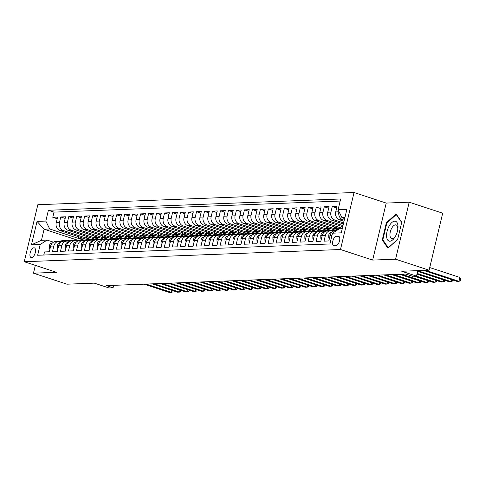 <?xml version="1.0" encoding="UTF-8"?>
<svg xmlns="http://www.w3.org/2000/svg" width="485" height="485" viewBox="0 0 485 485"><rect width="100%" height="100%" fill="white"/><g stroke="black" fill="none" stroke-linecap="round" stroke-linejoin="round"><path stroke-width="0.73" d="M31.555 257.632A5.129 2.431 -71.8 0 0 35.175 253.031A5.129 2.431 -71.8 0 0 34.332 247.829A5.129 2.431 -71.8 0 0 33.908 247.768A5.129 2.431 -71.8 0 0 30.288 252.37A5.129 2.431 -71.8 0 0 31.131 257.571A5.129 2.431 -71.8 0 0 31.555 257.632M354.056 192.509L37.83 204.725L24.25 261.73L340.476 249.514L354.056 192.509L386.224 203.076L372.644 260.081L395.602 259.196L409.182 202.19L386.224 203.076M409.182 202.19L442.69 213.2L429.11 270.206L401.756 271.26L416.5 276.104L417.803 270.642M35.32 265.368L33.459 273.188L66.966 284.192L94.314 283.137L109.058 287.981L113.053 287.829L113.642 285.344M395.602 259.196L429.11 270.206M43.783 255.025L44.517 251.945L49.312 251.763L50.652 246.137L53.841 246.016A6.408 5.559 -92.2 0 1 58.958 241.372A6.408 5.559 -92.2 0 1 60.673 241.615L61.443 241.863M53.841 246.016L52.501 251.636L57.297 251.454L58.636 245.828L61.831 245.707A6.408 5.559 -92.2 0 1 66.942 241.063A6.408 5.559 -92.2 0 1 68.658 241.306L69.428 241.56M61.831 245.707L60.492 251.333L65.281 251.145L66.621 245.519L69.816 245.398A6.408 5.559 -92.2 0 1 74.926 240.754A6.408 5.559 -92.2 0 1 76.642 240.996L77.412 241.251M69.816 245.398L68.476 251.024L73.265 250.836L74.605 245.21L77.8 245.089A6.408 5.559 -92.2 0 1 82.917 240.445A6.408 5.559 -92.2 0 1 84.632 240.687L85.396 240.942M77.8 245.089L76.46 250.715L81.25 250.527L82.589 244.907L85.784 244.779A6.408 5.559 -92.2 0 1 90.901 240.136A6.408 5.559 -92.2 0 1 92.617 240.378L93.387 240.633M85.784 244.779L84.445 250.405L89.24 250.218L90.58 244.598L93.769 244.47A6.408 5.559 -92.2 0 1 98.885 239.826A6.408 5.559 -92.2 0 1 100.601 240.069L101.371 240.324M93.769 244.47L92.429 250.096L97.224 249.908L98.564 244.288L101.759 244.161A6.408 5.559 -92.2 0 1 106.87 239.517A6.408 5.559 -92.2 0 1 108.585 239.76L109.355 240.014M101.759 244.161L100.419 249.787L105.209 249.605L106.548 243.979L109.743 243.858A6.408 5.559 -92.2 0 1 114.854 239.208A6.408 5.559 -92.2 0 1 116.57 239.457L117.34 239.705M109.743 243.858L108.404 249.478L113.193 249.296L114.533 243.67L117.728 243.549A6.408 5.559 -92.2 0 1 122.844 238.905A6.408 5.559 -92.2 0 1 124.56 239.147L125.324 239.396M117.728 243.549L116.388 249.169L121.177 248.987L122.517 243.361L125.712 243.24A6.408 5.559 -92.2 0 1 130.829 238.596A6.408 5.559 -92.2 0 1 132.544 238.838L133.314 239.087M125.712 243.24L124.372 248.86L129.168 248.678L130.507 243.052L133.696 242.93A6.408 5.559 -92.2 0 1 138.813 238.287A6.408 5.559 -92.2 0 1 140.529 238.529L141.299 238.784M133.696 242.93L132.363 248.556L137.152 248.368L138.492 242.742L141.687 242.621A6.408 5.559 -92.2 0 1 146.797 237.977A6.408 5.559 -92.2 0 1 148.513 238.22L149.283 238.474M141.687 242.621L140.347 248.247L145.136 248.059L146.476 242.439L149.671 242.312A6.408 5.559 -92.2 0 1 154.782 237.668A6.408 5.559 -92.2 0 1 156.497 237.911L157.267 238.165M149.671 242.312L148.331 247.938L153.121 247.75L154.46 242.13L157.655 242.003A6.408 5.559 -92.2 0 1 162.772 237.359A6.408 5.559 -92.2 0 1 164.488 237.601L165.252 237.856M157.655 242.003L156.315 247.629L161.105 247.441L162.445 241.821L165.64 241.694A6.408 5.559 -92.2 0 1 170.756 237.05A6.408 5.559 -92.2 0 1 172.472 237.292L173.242 237.547M165.64 241.694L164.3 247.32L169.095 247.138L170.435 241.512L173.63 241.391A6.408 5.559 -92.2 0 1 178.741 236.741A6.408 5.559 -92.2 0 1 180.456 236.983L181.226 237.238M173.63 241.391L172.29 247.01L177.08 246.829L178.419 241.203L181.614 241.081A6.408 5.559 -92.2 0 1 186.725 236.437A6.408 5.559 -92.2 0 1 188.441 236.68L189.211 236.929M181.614 241.081L180.274 246.701L185.064 246.519L186.404 240.893L189.599 240.772A6.408 5.559 -92.2 0 1 194.709 236.128A6.408 5.559 -92.2 0 1 196.425 236.371L197.195 236.619M189.599 240.772L188.259 246.392L193.048 246.21L194.388 240.584L197.583 240.463A6.408 5.559 -92.2 0 1 202.7 235.819A6.408 5.559 -92.2 0 1 204.415 236.062L205.179 236.316M197.583 240.463L196.243 246.089L201.032 245.901L202.372 240.275L205.567 240.154A6.408 5.559 -92.2 0 1 210.684 235.51A6.408 5.559 -92.2 0 1 212.4 235.752L213.17 236.007M205.567 240.154L204.227 245.78L209.023 245.592L210.363 239.966L213.558 239.845A6.408 5.559 -92.2 0 1 218.668 235.201A6.408 5.559 -92.2 0 1 220.384 235.443L221.154 235.698M213.558 239.845L212.218 245.471L217.007 245.283L218.347 239.663L221.542 239.535A6.408 5.559 -92.2 0 1 226.653 234.892A6.408 5.559 -92.2 0 1 228.368 235.134L229.138 235.389M221.542 239.535L220.202 245.161L224.991 244.973L226.331 239.354L229.526 239.226A6.408 5.559 -92.2 0 1 234.637 234.582A6.408 5.559 -92.2 0 1 236.353 234.825L237.123 235.079M229.526 239.226L228.186 244.852L232.976 244.664L234.316 239.044L237.511 238.917A6.408 5.559 -92.2 0 1 242.627 234.273A6.408 5.559 -92.2 0 1 244.343 234.516L245.107 234.77M237.511 238.917L236.171 244.543L240.96 244.361L242.3 238.735L245.495 238.614A6.408 5.559 -92.2 0 1 250.612 233.964A6.408 5.559 -92.2 0 1 252.327 234.213L253.097 234.461M245.495 238.614L244.155 244.234L248.95 244.052L250.29 238.426L253.485 238.305A6.408 5.559 -92.2 0 1 258.596 233.661A6.408 5.559 -92.2 0 1 260.312 233.903L261.082 234.152M253.485 238.305L252.145 243.925L256.935 243.743L258.275 238.117L261.47 237.996A6.408 5.559 -92.2 0 1 266.58 233.352A6.408 5.559 -92.2 0 1 268.296 233.594L269.066 233.843M261.47 237.996L260.13 243.615L264.919 243.434L266.259 237.808L269.454 237.686A6.408 5.559 -92.2 0 1 274.565 233.042A6.408 5.559 -92.2 0 1 276.28 233.285L277.05 233.54M269.454 237.686L268.114 243.312L272.903 243.124L274.243 237.498L277.438 237.377A6.408 5.559 -92.2 0 1 282.555 232.733A6.408 5.559 -92.2 0 1 284.271 232.976L285.034 233.23M277.438 237.377L276.098 243.003L280.888 242.815L282.228 237.195L285.423 237.068A6.408 5.559 -92.2 0 1 290.539 232.424A6.408 5.559 -92.2 0 1 292.255 232.667L293.025 232.921M285.423 237.068L284.083 242.694L288.878 242.506L290.218 236.886L293.413 236.759A6.408 5.559 -92.2 0 1 298.524 232.115A6.408 5.559 -92.2 0 1 300.239 232.357L301.009 232.612M293.413 236.759L292.073 242.385L296.862 242.197L298.202 236.577L301.397 236.45A6.408 5.559 -92.2 0 1 306.508 231.806A6.408 5.559 -92.2 0 1 308.224 232.048L308.993 232.303M301.397 236.45L300.057 242.076L304.847 241.894L306.187 236.268L309.381 236.146A6.408 5.559 -92.2 0 1 314.492 231.497A6.408 5.559 -92.2 0 1 316.208 231.739L316.978 231.994M309.381 236.146L308.042 241.766L312.831 241.585L314.171 235.959L317.366 235.837A6.408 5.559 -92.2 0 1 322.483 231.187A6.408 5.559 -92.2 0 1 324.198 231.436L324.962 231.684M317.366 235.837L316.026 241.457L320.815 241.275L322.155 235.649L325.35 235.528A6.408 5.559 -92.2 0 1 330.467 230.884A6.408 5.559 -92.2 0 1 332.183 231.127L332.952 231.375M325.35 235.528L324.01 241.148L328.806 240.966L330.146 235.34A6.408 5.559 -92.2 0 1 335.256 230.696L336.426 230.654M344.035 221.299L339.615 219.844A6.408 5.559 -92.2 0 1 335.723 211.921L337.063 206.301L332.274 206.483L336.675 207.932M343.386 224.015L331.631 220.154A6.408 5.559 87.8 0 1 327.739 212.23L329.079 206.61L324.283 206.792L328.691 208.241M342.737 226.737L323.647 220.463A6.408 5.559 87.8 0 1 319.754 212.539L321.094 206.913L316.299 207.101L320.7 208.55M339.967 228.756L315.656 220.772A6.408 5.559 87.8 0 1 311.764 212.848L313.104 207.222L308.314 207.41L312.716 208.853M335.317 230.163L307.672 221.081A6.408 5.559 87.8 0 1 303.78 213.157L305.12 207.531L300.33 207.719L304.732 209.162M327.333 230.472L299.688 221.39A6.408 5.559 87.8 0 1 295.795 213.467L297.135 207.841L292.346 208.029L296.747 209.471M319.342 230.781L291.703 221.7A6.408 5.559 87.8 0 1 287.811 213.776L289.151 208.15L284.356 208.332L288.763 209.781M311.358 231.09L283.719 222.009A6.408 5.559 87.8 0 1 279.827 214.079L281.167 208.459L276.371 208.641L280.773 210.09M303.374 231.393L275.729 222.312A6.408 5.559 87.8 0 1 271.836 214.388L273.176 208.768L268.387 208.95L272.788 210.399M295.389 231.703L267.744 222.621A6.408 5.559 87.8 0 1 263.852 214.697L265.192 209.077L260.403 209.259L264.804 210.708M287.405 232.012L259.76 222.93A6.408 5.559 87.8 0 1 255.868 215.007L257.208 209.381L252.418 209.569L256.82 211.017M279.415 232.321L251.776 223.239A6.408 5.559 87.8 0 1 247.883 215.316L249.223 209.69L244.428 209.878L248.835 211.321M271.43 232.63L243.791 223.549A6.408 5.559 87.8 0 1 239.899 215.625L241.239 209.999L236.444 210.187L240.845 211.63M263.446 232.939L235.801 223.858A6.408 5.559 87.8 0 1 231.909 215.934L233.249 210.308L228.459 210.496L232.861 211.939M255.462 233.249L227.817 224.167A6.408 5.559 87.8 0 1 223.924 216.243L225.264 210.617L220.475 210.805L224.876 212.248M247.477 233.558L219.832 224.476A6.408 5.559 87.8 0 1 215.94 216.552L217.28 210.927L212.491 211.108L216.892 212.557M239.487 233.867L211.848 224.779A6.408 5.559 87.8 0 1 207.956 216.856L209.296 211.236L204.5 211.418L208.908 212.866M231.503 234.17L203.864 225.088A6.408 5.559 87.8 0 1 199.972 217.165L201.311 211.545L196.516 211.727L200.917 213.176M223.518 234.479L195.873 225.398A6.408 5.559 87.8 0 1 191.981 217.474L193.321 211.854L188.532 212.036L192.933 213.485M215.534 234.788L187.889 225.707A6.408 5.559 87.8 0 1 183.997 217.783L185.337 212.157L180.547 212.345L184.949 213.794M207.55 235.098L179.905 226.016A6.408 5.559 87.8 0 1 176.013 218.092L177.352 212.466L172.563 212.654L176.964 214.097M199.559 235.407L171.92 226.325A6.408 5.559 87.8 0 1 168.028 218.402L169.368 212.776L164.573 212.963L168.98 214.406M191.575 235.716L163.936 226.634A6.408 5.559 87.8 0 1 160.044 218.711L161.378 213.085L156.588 213.273L160.99 214.716M183.591 236.025L155.946 226.944A6.408 5.559 87.8 0 1 152.054 219.02L153.393 213.394L148.604 213.576L153.005 215.025M175.606 236.334L147.961 227.253A6.408 5.559 87.8 0 1 144.069 219.323L145.409 213.703L140.62 213.885L145.021 215.334M167.622 236.638L139.977 227.556A6.408 5.559 87.8 0 1 136.085 219.632L137.425 214.012L132.635 214.194L137.037 215.643M159.632 236.947L131.993 227.865A6.408 5.559 87.8 0 1 128.101 219.941L129.44 214.321L124.645 214.503L129.052 215.952M151.647 237.256L124.008 228.174A6.408 5.559 87.8 0 1 120.11 220.251L121.45 214.625L116.661 214.813L121.062 216.262M143.663 237.565L116.018 228.483A6.408 5.559 87.8 0 1 112.126 220.56L113.466 214.934L108.676 215.122L113.078 216.565M135.679 237.874L108.034 228.793A6.408 5.559 87.8 0 1 104.142 220.869L105.481 215.243L100.692 215.431L105.093 216.874M127.694 238.183L100.049 229.102A6.408 5.559 87.8 0 1 96.157 221.178L97.497 215.552L92.708 215.74L97.109 217.183M119.704 238.493L92.065 229.411A6.408 5.559 87.8 0 1 88.173 221.487L89.513 215.861L84.717 216.049L89.125 217.492M111.72 238.802L84.081 229.72A6.408 5.559 87.8 0 1 80.183 221.797L81.522 216.171L76.733 216.352L81.134 217.801M103.735 239.111L76.09 230.023A6.408 5.559 87.8 0 1 72.198 222.1L73.538 216.48L68.749 216.662L73.15 218.111M95.751 239.414L68.106 230.333A6.408 5.559 87.8 0 1 64.214 222.409L65.554 216.789L60.764 216.971L65.166 218.42M416.5 276.104L412.511 276.262L405.806 274.055L106.348 285.623L113.053 287.829M338.197 236.171L336.438 236.237A4.971 2.358 -71.8 0 0 332.934 240.693A4.971 2.358 -71.8 0 0 333.753 245.731A4.971 2.358 -71.8 0 0 334.165 245.792L335.923 245.719A4.971 2.358 -71.8 0 0 339.427 241.269A4.971 2.358 -71.8 0 0 338.609 236.225A4.971 2.358 -71.8 0 0 338.197 236.171L338.979 236.425M77.564 240.184L44.111 229.193L41.468 240.287L47.057 240.075L40.231 244.476L37.66 255.262L329.933 243.967L332.498 233.182L339.33 228.781L342.277 228.665M40.231 244.476L31.446 244.816L37.024 221.396L45.808 221.057L48.379 210.272L340.646 198.977L338.081 209.762L346.866 209.423L341.282 232.842L332.498 233.182M90.974 239.608L63.317 230.52A6.408 5.559 -92.2 0 1 59.425 222.597L60.764 216.971M87.767 239.723L60.122 230.642L63.317 230.52M98.958 239.299L71.301 230.211A6.408 5.559 -92.2 0 1 67.409 222.288L68.749 216.662M106.942 238.99L79.285 229.902A6.408 5.559 -92.2 0 1 75.393 221.978L76.733 216.352M114.933 238.681L87.27 229.593A6.408 5.559 -92.2 0 1 83.378 221.669L84.717 216.049M122.917 238.371L95.26 229.284A6.408 5.559 -92.2 0 1 91.368 221.36L92.708 215.74M130.901 238.062L103.244 228.975A6.408 5.559 -92.2 0 1 99.352 221.051L100.692 215.431M138.886 237.759L111.229 228.671A6.408 5.559 -92.2 0 1 107.337 220.748L108.676 215.122M146.87 237.45L119.213 228.362A6.408 5.559 -92.2 0 1 115.321 220.439L116.661 214.813M154.86 237.141L127.197 228.053A6.408 5.559 -92.2 0 1 123.305 220.129L124.645 214.503M162.845 236.832L135.188 227.744A6.408 5.559 -92.2 0 1 131.296 219.82L132.635 214.194M170.829 236.522L143.172 227.435A6.408 5.559 -92.2 0 1 139.28 219.511L140.62 213.885M178.813 236.213L151.156 227.125A6.408 5.559 -92.2 0 1 147.264 219.202L148.604 213.576M186.798 235.904L159.141 226.816A6.408 5.559 -92.2 0 1 155.248 218.893L156.588 213.273M194.788 235.595L167.131 226.507A6.408 5.559 -92.2 0 1 163.233 218.583L164.573 212.963M202.772 235.286L175.115 226.204A6.408 5.559 -92.2 0 1 171.223 218.274L172.563 212.654M210.757 234.982L183.1 225.895A6.408 5.559 -92.2 0 1 179.208 217.971L180.547 212.345M218.741 234.673L191.084 225.586A6.408 5.559 -92.2 0 1 187.192 217.662L188.532 212.036M226.731 234.364L199.068 225.276A6.408 5.559 -92.2 0 1 195.176 217.353L196.516 211.727M234.716 234.055L207.059 224.967A6.408 5.559 -92.2 0 1 203.16 217.044L204.5 211.418M242.7 233.746L215.043 224.658A6.408 5.559 -92.2 0 1 211.151 216.734L212.491 211.108M250.684 233.437L223.027 224.349A6.408 5.559 -92.2 0 1 219.135 216.425L220.475 210.805M258.669 233.127L231.012 224.04A6.408 5.559 -92.2 0 1 227.119 216.116L228.459 210.496M266.659 232.818L238.996 223.731A6.408 5.559 -92.2 0 1 235.104 215.807L236.444 210.187M274.643 232.509L246.986 223.427A6.408 5.559 -92.2 0 1 243.088 215.504L244.428 209.878M282.628 232.206L254.971 223.118A6.408 5.559 -92.2 0 1 251.078 215.194L252.418 209.569M290.612 231.897L262.955 222.809A6.408 5.559 -92.2 0 1 259.063 214.885L260.403 209.259M298.596 231.587L270.939 222.5A6.408 5.559 -92.2 0 1 267.047 214.576L268.387 208.95M306.587 231.278L278.923 222.191A6.408 5.559 -92.2 0 1 275.031 214.267L276.371 208.641M314.571 230.969L286.914 221.881A6.408 5.559 -92.2 0 1 283.016 213.958L284.356 208.332M322.555 230.66L294.898 221.572A6.408 5.559 -92.2 0 1 291.006 213.649L292.346 208.029M330.54 230.351L302.882 221.263A6.408 5.559 -92.2 0 1 298.99 213.339L300.33 207.719M337.76 229.793L310.867 220.96A6.408 5.559 -92.2 0 1 306.975 213.03L308.314 207.41M342.349 228.368L318.851 220.651A6.408 5.559 -92.2 0 1 314.959 212.727L316.299 207.101M342.998 225.652L326.841 220.342A6.408 5.559 -92.2 0 1 322.943 212.418L324.283 206.792M343.647 222.93L334.826 220.032A6.408 5.559 -92.2 0 1 330.934 212.109L332.274 206.483M344.295 220.208L342.81 219.723A6.408 5.559 -92.2 0 1 338.918 211.799L338.973 211.575M340.155 201.063L54.005 212.121L52.78 217.28L57.181 218.729M60.122 230.642A6.408 5.559 87.8 0 1 56.23 222.718L57.569 217.098L52.78 217.28M47.057 240.075L53.459 242.173M344.92 217.577L341.974 217.686L338.081 209.762M344.683 218.577L341.974 217.686M372.644 260.081L340.476 249.514M33.459 273.188L56.418 272.297L24.25 261.73M82.99 239.917L49.7 228.981L44.111 229.193L37.024 221.396M330.467 230.884L327.272 231.005A6.408 5.559 87.8 0 0 322.155 235.649M342.416 228.102L342.077 228.114L342.386 228.217M342.428 226.634L342.077 228.114M322.483 231.187L319.288 231.315A6.408 5.559 87.8 0 0 314.171 235.959M338.427 228.253L334.092 228.423L337.93 229.684M334.444 226.944L334.092 228.423M314.492 231.497L311.303 231.624A6.408 5.559 87.8 0 0 306.187 236.268M330.443 228.562L326.108 228.732L331.091 230.369M326.46 227.253L326.108 228.732M306.508 231.806L303.313 231.933A6.408 5.559 87.8 0 0 298.202 236.577M322.458 228.871L318.118 229.035L323.107 230.678M318.469 227.562L318.118 229.035M298.524 232.115L295.329 232.236A6.408 5.559 87.8 0 0 290.218 236.886M314.474 229.181L310.133 229.344L315.117 230.981M310.485 227.871L310.133 229.344M290.539 232.424L287.344 232.545A6.408 5.559 87.8 0 0 282.228 237.195M306.49 229.49L302.149 229.654L307.132 231.29M302.501 228.18L302.149 229.654M288.29 231.994A12.258 10.628 87.8 0 0 287.811 232L286.296 232.054A12.258 10.628 -92.2 0 0 284.671 232.266L279.36 232.855A6.408 5.559 87.8 0 0 274.243 237.498M298.499 229.793L294.165 229.963L299.148 231.6M294.516 228.483L294.165 229.963M274.565 233.042L271.376 233.164A6.408 5.559 87.8 0 0 266.259 237.808M290.515 230.102L286.18 230.272L291.164 231.909M286.532 228.793L286.18 230.272M272.321 232.606A12.258 10.628 87.8 0 0 271.842 232.612L270.321 232.673A12.258 10.628 -92.2 0 0 268.702 232.879L263.385 233.473A6.408 5.559 87.8 0 0 258.275 238.117M282.531 230.411L278.19 230.581L283.179 232.218M278.542 229.102L278.19 230.581M258.596 233.661L255.401 233.782A6.408 5.559 87.8 0 0 250.29 238.426M274.546 230.721L270.206 230.89L275.189 232.527M270.557 229.411L270.206 230.89M250.612 233.964L247.417 234.091A6.408 5.559 87.8 0 0 242.3 238.735M266.562 231.03L262.221 231.2L267.205 232.836M262.573 229.72L262.221 231.2M242.627 234.273L239.432 234.4A6.408 5.559 87.8 0 0 234.316 239.044M258.572 231.339L254.237 231.509L259.22 233.146M254.589 230.029L254.237 231.509M234.637 234.582L231.448 234.71A6.408 5.559 87.8 0 0 226.331 239.354M250.587 231.648L246.253 231.812L251.236 233.455M246.604 230.339L246.253 231.812M226.653 234.892L223.458 235.013A6.408 5.559 87.8 0 0 218.347 239.663M242.603 231.957L238.262 232.121L243.252 233.758M238.614 230.648L238.262 232.121M218.668 235.201L215.473 235.322A6.408 5.559 87.8 0 0 210.363 239.966M234.619 232.266L230.278 232.43L235.261 234.067M230.63 230.951L230.278 232.43M216.419 234.77A12.258 10.628 87.8 0 0 215.94 234.776L214.425 234.831A12.258 10.628 -92.2 0 0 212.8 235.043L207.489 235.631A6.408 5.559 87.8 0 0 202.372 240.275M226.634 232.57L222.294 232.739L227.277 234.376M222.645 231.26L222.294 232.739M202.7 235.819L199.505 235.94A6.408 5.559 87.8 0 0 194.388 240.584M218.644 232.879L214.309 233.049L219.293 234.685M214.661 231.569L214.309 233.049M200.45 235.383A12.258 10.628 87.8 0 0 199.972 235.389L198.456 235.449A12.258 10.628 -92.2 0 0 196.831 235.655L191.52 236.25A6.408 5.559 87.8 0 0 186.404 240.893M210.66 233.188L206.325 233.358L211.308 234.995M206.677 231.879L206.325 233.358M186.725 236.437L183.53 236.559A6.408 5.559 87.8 0 0 178.419 241.203M202.675 233.497L198.335 233.667L203.324 235.304M198.686 232.188L198.335 233.667M178.741 236.741L175.546 236.868A6.408 5.559 87.8 0 0 170.435 241.512M194.691 233.806L190.35 233.976L195.334 235.613M190.702 232.497L190.35 233.976M170.756 237.05L167.561 237.177A6.408 5.559 87.8 0 0 162.445 241.821M186.707 234.116L182.366 234.279L187.349 235.922M182.718 232.806L182.366 234.279M162.772 237.359L159.577 237.486A6.408 5.559 87.8 0 0 154.46 242.13M178.716 234.425L174.382 234.588L179.365 236.225M174.733 233.115L174.382 234.588M154.782 237.668L151.587 237.789A6.408 5.559 87.8 0 0 146.476 242.439M170.732 234.734L166.397 234.898L171.381 236.535M166.749 233.424L166.397 234.898M146.797 237.977L143.602 238.099A6.408 5.559 87.8 0 0 138.492 242.742M162.748 235.037L158.407 235.207L163.396 236.844M158.759 233.728L158.407 235.207M144.554 237.547A12.258 10.628 87.8 0 0 144.069 237.553L142.554 237.608A12.258 10.628 -92.2 0 0 140.935 237.814L135.618 238.408A6.408 5.559 87.8 0 0 130.507 243.052M154.763 235.346L150.423 235.516L155.406 237.153M150.774 234.037L150.423 235.516M130.829 238.596L127.634 238.717A6.408 5.559 87.8 0 0 122.517 243.361M146.779 235.655L142.438 235.825L147.422 237.462M142.79 234.346L142.438 235.825M122.844 238.905L119.65 239.026A6.408 5.559 87.8 0 0 114.533 243.67M138.789 235.965L134.454 236.134L139.438 237.771M134.806 234.655L134.454 236.134M114.854 239.208L111.659 239.335A6.408 5.559 87.8 0 0 106.548 243.979M130.804 236.274L126.47 236.444L131.453 238.08M126.821 234.964L126.47 236.444M106.87 239.517L103.675 239.645A6.408 5.559 87.8 0 0 98.564 244.288M122.82 236.583L118.479 236.753L123.469 238.39M118.831 235.273L118.479 236.753M98.885 239.826L95.691 239.954A6.408 5.559 87.8 0 0 90.58 244.598M114.836 236.892L110.495 237.056L115.478 238.699M110.847 235.583L110.495 237.056M90.901 240.136L87.706 240.257A6.408 5.559 87.8 0 0 82.589 244.907M106.852 237.201L102.511 237.365L107.494 239.002M102.862 235.892L102.511 237.365M82.917 240.445L79.722 240.566A6.408 5.559 87.8 0 0 74.605 245.21M98.861 237.511L94.526 237.674L99.51 239.311M94.878 236.195L94.526 237.674M74.926 240.754L71.731 240.875A6.408 5.559 87.8 0 0 66.621 245.519M90.877 237.814L86.542 237.983L91.526 239.62M86.894 236.504L86.542 237.983M72.683 240.317A12.258 10.628 87.8 0 0 72.204 240.324L70.683 240.384A12.258 10.628 -92.2 0 0 69.064 240.59L63.747 241.184A6.408 5.559 87.8 0 0 58.636 245.828M82.893 238.123L78.552 238.293L83.541 239.929M78.903 236.813L78.552 238.293M54.005 212.121L48.379 210.272M45.808 221.057L49.7 228.981M58.958 241.372L55.763 241.494A6.408 5.559 87.8 0 0 50.652 246.137M31.446 244.816L41.468 240.287M396.099 213.927L386.351 222.809L382.259 239.978L387.921 248.259L397.67 239.378L401.762 222.215L396.099 213.927M383.162 240.269L382.259 239.978M386.957 223.009L386.351 222.809M425.575 270.339L458.962 281.312L456.967 281.385L423.581 270.418M429.74 267.556L459.883 277.456L458.962 281.312L460.38 280.748L460.75 279.208L459.883 277.456M389.891 241.197A10.415 4.941 -71.8 0 0 395.505 236.165A10.415 4.941 -71.8 0 0 397.827 229.084A10.415 4.941 -71.8 0 0 394.663 221.166A10.415 4.941 -71.8 0 0 387.091 231.381A10.415 4.941 -71.8 0 0 389.891 241.197M397.724 229.732A7.129 3.383 -71.8 0 0 396.093 224.925A7.129 3.383 -71.8 0 0 395.499 224.846A7.129 3.383 -71.8 0 0 390.467 231.242A7.129 3.383 -71.8 0 0 391.637 238.481A7.129 3.383 -71.8 0 0 392.232 238.559A7.129 3.383 -71.8 0 0 395.808 235.577M397.7 239.269L388.315 247.817L382.829 239.79L386.794 223.155L396.245 214.546L401.689 222.518M396.609 214.667L396.245 214.546M329.503 238.032L328.824 238.056L328.763 235.007A4.25 3.68 -92.2 0 1 331.57 232.079L332.152 231.951M417.785 270.715L450.977 281.621L448.983 281.694L417.621 271.394M452.657 279.972L452.396 281.058L450.977 281.621L451.462 279.578M328.824 238.056L329.448 238.262M332.358 231.181L336.578 230.26A12.258 10.628 -92.2 0 1 337.22 230.139M321.519 238.341L320.84 238.365L320.779 235.316A4.25 3.68 -92.2 0 1 323.586 232.388L324.162 232.26M330.443 230.884L332.583 230.411A12.258 10.628 -92.2 0 1 334.207 230.205L335.723 230.145A12.258 10.628 87.8 0 0 334.104 230.357L331.425 230.939M417.136 273.431L442.993 281.924L440.998 282.003L416.979 274.11M331.831 231.024L335.062 230.32A12.258 10.628 -92.2 0 1 336.681 230.108L337.305 230.084M336.202 230.139A12.258 10.628 87.8 0 0 335.723 230.145M444.672 280.281L444.412 281.367L442.993 281.924L443.478 279.887M320.84 238.365L321.464 238.571M324.374 231.49L328.594 230.569A12.258 10.628 -92.2 0 1 330.212 230.357A12.258 10.628 -92.2 0 1 332.201 230.496M313.534 238.644L312.855 238.675L312.795 235.625A4.25 3.68 -92.2 0 1 315.602 232.697L316.178 232.57M322.458 231.193L324.598 230.721A12.258 10.628 -92.2 0 1 326.223 230.514L327.739 230.454A12.258 10.628 87.8 0 0 326.114 230.66L323.44 231.248M416.366 276.111L435.009 282.234L433.014 282.312L414.366 276.189M323.847 231.333L327.078 230.624A12.258 10.628 -92.2 0 1 328.697 230.417L330.212 230.357M328.218 230.448A12.258 10.628 87.8 0 0 327.739 230.454M436.688 280.591L436.427 281.676L435.009 282.234L435.494 280.197M312.855 238.675L313.48 238.875M316.39 231.8L320.609 230.878A12.258 10.628 -92.2 0 1 322.228 230.666A12.258 10.628 -92.2 0 1 324.216 230.805M305.544 238.953L304.871 238.984L304.804 235.928A4.25 3.68 -92.2 0 1 307.611 233L308.193 232.873M314.468 231.503L316.614 231.03A12.258 10.628 -92.2 0 1 318.239 230.824L319.754 230.763A12.258 10.628 87.8 0 0 318.13 230.969L315.456 231.557M401.677 274.219L427.024 282.543L425.024 282.622L399.682 274.292M315.862 231.642L319.088 230.933A12.258 10.628 -92.2 0 1 320.712 230.727L322.228 230.666M320.233 230.757A12.258 10.628 87.8 0 0 319.754 230.763M428.698 280.894L428.443 281.985L427.024 282.543L427.509 280.506M304.871 238.984L305.489 239.184M308.399 232.109L312.619 231.181A12.258 10.628 -92.2 0 1 314.244 230.975A12.258 10.628 -92.2 0 1 316.232 231.115M297.56 239.263L296.887 239.287L296.82 236.237A4.25 3.68 -92.2 0 1 299.627 233.309L300.209 233.182M306.484 231.806L308.63 231.339A12.258 10.628 -92.2 0 1 310.248 231.133L311.77 231.072A12.258 10.628 87.8 0 0 310.145 231.278L307.472 231.866M393.693 274.528L419.034 282.852L417.039 282.931L391.698 274.601M307.878 231.951L311.103 231.242A12.258 10.628 -92.2 0 1 312.728 231.036L314.244 230.975M312.249 231.066A12.258 10.628 87.8 0 0 311.77 231.072M420.713 281.203L420.453 282.294L419.034 282.852L419.525 280.815M296.887 239.287L297.505 239.493M300.415 232.418L304.635 231.49A12.258 10.628 -92.2 0 1 306.259 231.284A12.258 10.628 -92.2 0 1 308.242 231.424M289.575 239.572L288.896 239.596L288.836 236.547A4.25 3.68 -92.2 0 1 291.643 233.618L292.225 233.491M298.499 232.115L300.645 231.648A12.258 10.628 -92.2 0 1 302.264 231.442L303.786 231.381A12.258 10.628 87.8 0 0 302.161 231.587L299.487 232.176M385.708 274.831L411.05 283.161L409.055 283.24L383.708 274.91M299.894 232.26L303.119 231.551A12.258 10.628 -92.2 0 1 304.744 231.345L306.259 231.284M304.265 231.375A12.258 10.628 87.8 0 0 303.786 231.381M412.729 281.512L412.468 282.603L411.05 283.161L411.535 281.124M288.896 239.596L289.521 239.802M292.431 232.727L296.65 231.8A12.258 10.628 -92.2 0 1 298.275 231.594A12.258 10.628 -92.2 0 1 300.257 231.733M281.591 239.881L280.912 239.905L280.851 236.856A4.25 3.68 -92.2 0 1 283.658 233.928L284.234 233.8M290.515 232.424L292.655 231.957A12.258 10.628 -92.2 0 1 294.28 231.745L295.795 231.691A12.258 10.628 87.8 0 0 294.177 231.897L291.497 232.485M377.718 275.14L403.065 283.47L401.071 283.549L375.723 275.219M291.903 232.57L295.135 231.86A12.258 10.628 -92.2 0 1 296.753 231.654L298.275 231.594M296.274 231.684A12.258 10.628 87.8 0 0 295.795 231.691M404.745 281.821L404.484 282.907L403.065 283.47L403.55 281.427M280.912 239.905L281.536 240.111M284.446 233.036L288.666 232.109A12.258 10.628 -92.2 0 1 290.285 231.903A12.258 10.628 -92.2 0 1 292.273 232.042M273.607 240.19L272.928 240.214L272.867 237.165A4.25 3.68 -92.2 0 1 275.668 234.237L276.25 234.109M369.734 275.45L395.081 283.78L393.086 283.852L367.739 275.529M283.919 232.873L287.144 232.169A12.258 10.628 -92.2 0 1 288.769 231.963L290.285 231.903M287.811 232A12.258 10.628 87.8 0 0 286.186 232.206L283.513 232.794M396.76 282.131L396.5 283.216L395.081 283.78L395.566 281.736M272.928 240.214L273.552 240.421M276.462 233.346L280.682 232.418A12.258 10.628 -92.2 0 1 282.3 232.212A12.258 10.628 -92.2 0 1 284.289 232.345M265.616 240.499L264.943 240.524L264.877 237.474A4.25 3.68 -92.2 0 1 267.684 234.546L268.266 234.419M274.54 233.042L276.686 232.57A12.258 10.628 -92.2 0 1 278.311 232.363L279.827 232.309A12.258 10.628 87.8 0 0 278.202 232.515L275.529 233.103M361.749 275.759L387.097 284.089L385.096 284.161L359.755 275.838M275.935 233.182L279.16 232.479A12.258 10.628 -92.2 0 1 280.785 232.266L282.3 232.212M280.306 232.303A12.258 10.628 87.8 0 0 279.827 232.309M388.77 282.44L388.515 283.525L387.097 284.089L387.582 282.046M264.943 240.524L265.562 240.73M268.472 233.649L272.691 232.727A12.258 10.628 -92.2 0 1 274.316 232.521A12.258 10.628 -92.2 0 1 276.304 232.654M257.632 240.809L256.959 240.833L256.892 237.783A4.25 3.68 -92.2 0 1 259.699 234.855L260.281 234.728M353.765 276.068L379.106 284.392L377.112 284.471L351.77 276.147M267.95 233.491L271.176 232.788A12.258 10.628 -92.2 0 1 272.8 232.576L274.316 232.521M271.842 232.612A12.258 10.628 87.8 0 0 270.218 232.824L267.544 233.406M380.786 282.749L380.525 283.834L379.106 284.392L379.597 282.355M256.959 240.833L257.577 241.039M260.487 233.958L264.707 233.036A12.258 10.628 -92.2 0 1 266.332 232.83A12.258 10.628 -92.2 0 1 268.314 232.964M249.648 241.112L248.969 241.142L248.908 238.093A4.25 3.68 -92.2 0 1 251.715 235.164L252.297 235.037M258.572 233.661L260.718 233.188A12.258 10.628 -92.2 0 1 262.337 232.982L263.858 232.921A12.258 10.628 87.8 0 0 262.233 233.133L259.554 233.715M345.781 276.377L371.122 284.701L369.127 284.78L343.78 276.456M259.966 233.8L263.191 233.091A12.258 10.628 -92.2 0 1 264.816 232.885L266.332 232.83M264.337 232.915A12.258 10.628 87.8 0 0 263.858 232.921M372.801 283.058L372.541 284.143L371.122 284.701L371.607 282.664M248.969 241.142L249.593 241.342M252.503 234.267L256.723 233.346A12.258 10.628 -92.2 0 1 258.347 233.133A12.258 10.628 -92.2 0 1 260.33 233.273M241.663 241.421L240.984 241.451L240.924 238.396A4.25 3.68 -92.2 0 1 243.731 235.467L244.307 235.346M250.587 233.97L252.727 233.497A12.258 10.628 -92.2 0 1 254.352 233.291L255.868 233.23A12.258 10.628 87.8 0 0 254.249 233.437L251.569 234.025M337.79 276.686L363.138 285.01L361.143 285.089L335.796 276.759M251.976 234.109L255.207 233.4A12.258 10.628 -92.2 0 1 256.826 233.194L258.347 233.133M256.347 233.224A12.258 10.628 87.8 0 0 255.868 233.23M364.817 283.361L364.556 284.452L363.138 285.01L363.623 282.973M240.984 241.451L241.609 241.651M244.519 234.576L248.738 233.655A12.258 10.628 -92.2 0 1 250.357 233.443A12.258 10.628 -92.2 0 1 252.345 233.582M233.679 241.73L233 241.76L232.939 238.705A4.25 3.68 -92.2 0 1 235.74 235.777L236.322 235.649M242.603 234.273L244.743 233.806A12.258 10.628 -92.2 0 1 246.368 233.6L247.883 233.54A12.258 10.628 87.8 0 0 246.259 233.746L243.585 234.334M329.806 276.996L355.153 285.319L353.153 285.398L327.811 277.068M243.991 234.419L247.217 233.709A12.258 10.628 -92.2 0 1 248.841 233.503L250.357 233.443M248.362 233.534A12.258 10.628 87.8 0 0 247.883 233.54M356.833 283.67L356.572 284.762L355.153 285.319L355.638 283.282M233 241.76L233.624 241.96M236.535 234.885L240.754 233.958A12.258 10.628 -92.2 0 1 242.373 233.752A12.258 10.628 -92.2 0 1 244.361 233.891M225.689 242.039L225.016 242.063L224.949 239.014A4.25 3.68 -92.2 0 1 227.756 236.086L228.338 235.959M234.613 234.582L236.759 234.116A12.258 10.628 -92.2 0 1 238.384 233.909L239.899 233.849A12.258 10.628 87.8 0 0 238.274 234.055L235.601 234.643M321.822 277.305L347.169 285.629L345.168 285.707L319.827 277.378M236.007 234.728L239.232 234.019A12.258 10.628 -92.2 0 1 240.857 233.812L242.373 233.752M240.378 233.843A12.258 10.628 87.8 0 0 239.899 233.849M348.842 283.98L348.588 285.071L347.169 285.629L347.654 283.592M225.016 242.063L225.634 242.27M228.544 235.195L232.764 234.267A12.258 10.628 -92.2 0 1 234.388 234.061A12.258 10.628 -92.2 0 1 236.377 234.2M217.704 242.348L217.031 242.373L216.965 239.323A4.25 3.68 -92.2 0 1 219.772 236.395L220.354 236.268M226.628 234.892L228.774 234.425A12.258 10.628 -92.2 0 1 230.393 234.213L231.915 234.158A12.258 10.628 87.8 0 0 230.29 234.364L227.617 234.952M313.837 277.608L339.179 285.938L337.184 286.017L311.843 277.687M228.023 235.037L231.248 234.328A12.258 10.628 -92.2 0 1 232.873 234.122L234.388 234.061M232.394 234.152A12.258 10.628 87.8 0 0 231.915 234.158M340.858 284.289L340.597 285.38L339.179 285.938L339.67 283.895M217.031 242.373L217.65 242.579M220.56 235.504L224.779 234.576A12.258 10.628 -92.2 0 1 226.404 234.37A12.258 10.628 -92.2 0 1 228.387 234.51M209.72 242.658L209.041 242.682L208.98 239.632A4.25 3.68 -92.2 0 1 211.787 236.704L212.369 236.577M218.644 235.201L220.79 234.734A12.258 10.628 -92.2 0 1 222.409 234.522L223.924 234.467A12.258 10.628 87.8 0 0 222.306 234.673L219.626 235.261M305.853 277.917L331.194 286.247L329.2 286.32L303.852 277.996M220.038 235.346L223.264 234.637A12.258 10.628 -92.2 0 1 224.888 234.431L226.404 234.37M224.41 234.461A12.258 10.628 87.8 0 0 223.924 234.467M332.874 284.598L332.613 285.683L331.194 286.247L331.679 284.204M209.041 242.682L209.665 242.888M212.575 235.813L216.795 234.885A12.258 10.628 -92.2 0 1 218.42 234.679A12.258 10.628 -92.2 0 1 220.402 234.819M201.736 242.967L201.057 242.991L200.996 239.942A4.25 3.68 -92.2 0 1 203.803 237.013L204.379 236.886M297.863 278.226L323.21 286.556L321.216 286.629L295.868 278.305M212.048 235.649L215.279 234.946A12.258 10.628 -92.2 0 1 216.898 234.734L218.42 234.679M215.94 234.776A12.258 10.628 87.8 0 0 214.321 234.982L211.642 235.571M324.889 284.907L324.629 285.992L323.21 286.556L323.695 284.513M201.057 242.991L201.681 243.197M204.591 236.116L208.811 235.195A12.258 10.628 -92.2 0 1 210.429 234.989A12.258 10.628 -92.2 0 1 212.418 235.122M193.751 243.276L193.072 243.3L193.012 240.251A4.25 3.68 -92.2 0 1 195.813 237.323L196.395 237.195M202.675 235.819L204.815 235.346A12.258 10.628 -92.2 0 1 206.44 235.14L207.956 235.079A12.258 10.628 87.8 0 0 206.331 235.292L203.658 235.874M289.878 278.535L315.226 286.865L313.225 286.938L287.884 278.614M204.064 235.959L207.289 235.255A12.258 10.628 -92.2 0 1 208.914 235.043L210.429 234.989M208.435 235.073A12.258 10.628 87.8 0 0 207.956 235.079M316.905 285.216L316.644 286.302L315.226 286.865L315.711 284.822M193.072 243.3L193.697 243.506M196.607 236.425L200.826 235.504A12.258 10.628 -92.2 0 1 202.445 235.298A12.258 10.628 -92.2 0 1 204.434 235.431M185.761 243.585L185.088 243.609L185.021 240.56A4.25 3.68 -92.2 0 1 187.828 237.632L188.41 237.504M281.894 278.845L307.241 287.168L305.241 287.247L279.9 278.923M196.079 236.268L199.305 235.564A12.258 10.628 -92.2 0 1 200.929 235.352L202.445 235.298M199.972 235.389A12.258 10.628 87.8 0 0 198.347 235.601L195.673 236.183M308.915 285.526L308.66 286.611L307.241 287.168L307.726 285.131M185.088 243.609L185.706 243.816M188.617 236.735L192.836 235.813A12.258 10.628 -92.2 0 1 194.461 235.601A12.258 10.628 -92.2 0 1 196.449 235.74M177.777 243.888L177.104 243.919L177.037 240.869A4.25 3.68 -92.2 0 1 179.844 237.941L180.426 237.814M186.701 236.437L188.847 235.965A12.258 10.628 -92.2 0 1 190.466 235.758L191.987 235.698A12.258 10.628 87.8 0 0 190.362 235.904L187.689 236.492M273.91 279.154L299.251 287.478L297.256 287.556L271.915 279.233M188.095 236.577L191.32 235.868A12.258 10.628 -92.2 0 1 192.945 235.661L194.461 235.601M192.466 235.692A12.258 10.628 87.8 0 0 191.987 235.698M300.93 285.835L300.67 286.92L299.251 287.478L299.742 285.441M177.104 243.919L177.722 244.119M180.632 237.044L184.852 236.122A12.258 10.628 -92.2 0 1 186.476 235.91A12.258 10.628 -92.2 0 1 188.459 236.049M169.792 244.197L169.113 244.228L169.053 241.172A4.25 3.68 -92.2 0 1 171.86 238.244L172.442 238.117M178.716 236.747L180.863 236.274A12.258 10.628 -92.2 0 1 182.481 236.068L183.997 236.007A12.258 10.628 87.8 0 0 182.378 236.213L179.699 236.801M265.925 279.463L291.267 287.787L289.272 287.866L263.925 279.536M180.111 236.886L183.336 236.177A12.258 10.628 -92.2 0 1 184.961 235.971L186.476 235.91M184.482 236.001A12.258 10.628 87.8 0 0 183.997 236.007M292.946 286.138L292.685 287.229L291.267 287.787L291.752 285.75M169.113 244.228L169.738 244.428M172.648 237.353L176.867 236.425A12.258 10.628 -92.2 0 1 178.492 236.219A12.258 10.628 -92.2 0 1 180.475 236.359M161.808 244.507L161.129 244.531L161.069 241.481A4.25 3.68 -92.2 0 1 163.875 238.553L164.451 238.426M170.732 237.05L172.872 236.583A12.258 10.628 -92.2 0 1 174.497 236.377L176.013 236.316A12.258 10.628 87.8 0 0 174.394 236.522L171.714 237.11M257.935 279.772L283.282 288.096L281.288 288.175L255.941 279.845M172.12 237.195L175.352 236.486A12.258 10.628 -92.2 0 1 176.97 236.28L178.492 236.219M176.492 236.31A12.258 10.628 87.8 0 0 176.013 236.316M284.962 286.447L284.701 287.538L283.282 288.096L283.767 286.059M161.129 244.531L161.754 244.737M164.664 237.662L168.883 236.735A12.258 10.628 -92.2 0 1 170.502 236.528A12.258 10.628 -92.2 0 1 172.49 236.668M153.824 244.816L153.145 244.84L153.084 241.791A4.25 3.68 -92.2 0 1 155.885 238.862L156.467 238.735M162.748 237.359L164.888 236.892A12.258 10.628 -92.2 0 1 166.513 236.686L168.028 236.625A12.258 10.628 87.8 0 0 166.404 236.832L163.73 237.42M249.951 280.075L275.298 288.405L273.298 288.484L247.956 280.154M164.136 237.504L167.361 236.795A12.258 10.628 -92.2 0 1 168.986 236.589L170.502 236.528M168.507 236.619A12.258 10.628 87.8 0 0 168.028 236.625M276.977 286.756L276.717 287.847L275.298 288.405L275.783 286.368M153.145 244.84L153.769 245.046M156.679 237.971L160.899 237.044A12.258 10.628 -92.2 0 1 162.517 236.838A12.258 10.628 -92.2 0 1 164.506 236.977M145.833 245.125L145.16 245.149L145.094 242.1A4.25 3.68 -92.2 0 1 147.901 239.172L148.483 239.044M154.757 237.668L156.904 237.201A12.258 10.628 -92.2 0 1 158.528 236.989L160.044 236.935A12.258 10.628 87.8 0 0 158.419 237.141L155.746 237.729M241.966 280.385L267.314 288.714L265.313 288.793L239.972 280.463M156.152 237.814L159.377 237.104A12.258 10.628 -92.2 0 1 161.002 236.898L162.517 236.838M160.523 236.929A12.258 10.628 87.8 0 0 160.044 236.935M268.987 287.065L268.732 288.151L267.314 288.714L267.799 286.671M145.16 245.149L145.779 245.355M148.689 238.28L152.908 237.353A12.258 10.628 -92.2 0 1 154.533 237.147A12.258 10.628 -92.2 0 1 156.516 237.286M137.849 245.434L137.176 245.458L137.109 242.409A4.25 3.68 -92.2 0 1 139.916 239.481L140.498 239.354M146.773 237.977L148.919 237.511A12.258 10.628 -92.2 0 1 150.538 237.298L152.06 237.244A12.258 10.628 87.8 0 0 150.435 237.45L147.761 238.038M233.982 280.694L259.323 289.024L257.329 289.096L231.988 280.773M148.167 238.117L151.393 237.414A12.258 10.628 -92.2 0 1 153.017 237.207L154.533 237.147M152.539 237.238A12.258 10.628 87.8 0 0 152.06 237.244M261.003 287.375L260.742 288.46L259.323 289.024L259.815 286.981M137.176 245.458L137.795 245.665M140.705 238.59L144.924 237.662A12.258 10.628 -92.2 0 1 146.549 237.456A12.258 10.628 -92.2 0 1 148.531 237.589M129.865 245.743L129.186 245.768L129.125 242.718A4.25 3.68 -92.2 0 1 131.932 239.79L132.514 239.663M225.998 281.003L251.339 289.333L249.345 289.406L223.997 281.082M140.183 238.426L143.408 237.723A12.258 10.628 -92.2 0 1 145.033 237.511L146.549 237.456M144.069 237.553A12.258 10.628 87.8 0 0 142.451 237.759L139.771 238.347M253.018 287.684L252.758 288.769L251.339 289.333L251.824 287.29M129.186 245.768L129.81 245.974M132.72 238.893L136.94 237.971A12.258 10.628 -92.2 0 1 138.564 237.765A12.258 10.628 -92.2 0 1 140.547 237.899M121.88 246.053L121.201 246.077L121.141 243.027A4.25 3.68 -92.2 0 1 123.948 240.099L124.524 239.972M130.804 238.596L132.945 238.123A12.258 10.628 -92.2 0 1 134.569 237.917L136.085 237.856A12.258 10.628 87.8 0 0 134.466 238.068L131.787 238.65M218.007 281.312L243.355 289.636L241.36 289.715L216.013 281.391M132.193 238.735L135.424 238.032A12.258 10.628 -92.2 0 1 137.043 237.82L138.564 237.765M136.564 237.85A12.258 10.628 87.8 0 0 136.085 237.856M245.034 287.993L244.773 289.078L243.355 289.636L243.84 287.599M121.201 246.077L121.826 246.283M124.736 239.202L128.955 238.28A12.258 10.628 -92.2 0 1 130.574 238.074A12.258 10.628 -92.2 0 1 132.563 238.208M113.896 246.356L113.217 246.386L113.15 243.337A4.25 3.68 -92.2 0 1 115.957 240.408L116.539 240.281M122.814 238.905L124.96 238.432A12.258 10.628 -92.2 0 1 126.585 238.226L128.101 238.165A12.258 10.628 87.8 0 0 126.476 238.377L123.802 238.959M210.023 281.621L235.37 289.945L233.37 290.024L208.029 281.7M124.208 239.044L127.434 238.335A12.258 10.628 -92.2 0 1 129.058 238.129L130.574 238.074M128.58 238.159A12.258 10.628 87.8 0 0 128.101 238.165M237.05 288.302L236.789 289.387L235.37 289.945L235.856 287.908M113.217 246.386L113.842 246.586M116.752 239.511L120.971 238.59A12.258 10.628 -92.2 0 1 122.59 238.377A12.258 10.628 -92.2 0 1 124.578 238.517M105.906 246.665L105.233 246.695L105.166 243.646A4.25 3.68 -92.2 0 1 107.973 240.712L108.555 240.59M114.83 239.214L116.976 238.741A12.258 10.628 -92.2 0 1 118.601 238.535L120.116 238.474A12.258 10.628 87.8 0 0 118.492 238.681L115.818 239.269M202.039 281.93L227.386 290.254L225.386 290.333L200.044 282.003M116.224 239.354L119.449 238.644A12.258 10.628 -92.2 0 1 121.074 238.438L122.59 238.377M120.595 238.468A12.258 10.628 87.8 0 0 120.116 238.474M229.059 288.605L228.805 289.697L227.386 290.254L227.871 288.217M105.233 246.695L105.851 246.895M108.761 239.82L112.981 238.899A12.258 10.628 -92.2 0 1 114.605 238.687A12.258 10.628 -92.2 0 1 116.588 238.826M97.921 246.974L97.249 247.004L97.182 243.949A4.25 3.68 -92.2 0 1 99.989 241.021L100.571 240.893M106.846 239.517L108.992 239.05A12.258 10.628 -92.2 0 1 110.61 238.844L112.132 238.784A12.258 10.628 87.8 0 0 110.507 238.99L107.834 239.578M194.055 282.24L219.396 290.563L217.401 290.642L192.06 282.312M108.24 239.663L111.465 238.953A12.258 10.628 -92.2 0 1 113.09 238.747L114.605 238.687M112.611 238.778A12.258 10.628 87.8 0 0 112.132 238.784M221.075 288.914L220.814 290.006L219.396 290.563L219.881 288.526M97.249 247.004L97.867 247.204M100.777 240.13L104.996 239.202A12.258 10.628 -92.2 0 1 106.621 238.996A12.258 10.628 -92.2 0 1 108.604 239.135M89.937 247.283L89.258 247.308L89.198 244.258A4.25 3.68 -92.2 0 1 92.004 241.33L92.58 241.203M98.861 239.826L101.001 239.36A12.258 10.628 -92.2 0 1 102.626 239.153L104.142 239.093A12.258 10.628 87.8 0 0 102.523 239.299L99.843 239.887M186.07 282.549L211.411 290.873L209.417 290.952L184.07 282.622M100.256 239.972L103.481 239.263A12.258 10.628 -92.2 0 1 105.106 239.056L106.621 238.996M104.627 239.087A12.258 10.628 87.8 0 0 104.142 239.093M213.091 289.224L212.83 290.315L211.411 290.873L211.896 288.836M89.258 247.308L89.883 247.514M92.793 240.439L97.012 239.511A12.258 10.628 -92.2 0 1 98.637 239.305A12.258 10.628 -92.2 0 1 100.619 239.444M81.953 247.592L81.274 247.617L81.213 244.567A4.25 3.68 -92.2 0 1 84.02 241.639L84.596 241.512M90.877 240.136L93.017 239.669A12.258 10.628 -92.2 0 1 94.642 239.457L96.157 239.402A12.258 10.628 87.8 0 0 94.539 239.608L91.859 240.196M178.08 282.852L203.427 291.182L201.433 291.261L176.085 282.931M92.265 240.281L95.496 239.572A12.258 10.628 -92.2 0 1 97.115 239.366L98.637 239.305M96.636 239.396A12.258 10.628 87.8 0 0 96.157 239.402M205.106 289.533L204.846 290.624L203.427 291.182L203.912 289.139M81.274 247.617L81.898 247.823M84.808 240.748L89.028 239.82A12.258 10.628 -92.2 0 1 90.647 239.614A12.258 10.628 -92.2 0 1 92.635 239.754M73.969 247.902L73.29 247.926L73.223 244.876A4.25 3.68 -92.2 0 1 76.03 241.948L76.612 241.821M82.886 240.445L85.033 239.978A12.258 10.628 -92.2 0 1 86.657 239.766L88.173 239.711A12.258 10.628 87.8 0 0 86.548 239.917L83.875 240.505M170.096 283.161L195.443 291.491L193.442 291.564L168.101 283.24M84.281 240.59L87.506 239.881A12.258 10.628 -92.2 0 1 89.131 239.675L90.647 239.614M88.652 239.705A12.258 10.628 87.8 0 0 88.173 239.711M197.122 289.842L196.862 290.927L195.443 291.491L195.928 289.448M73.29 247.926L73.914 248.132M76.824 241.057L81.037 240.13A12.258 10.628 -92.2 0 1 82.662 239.923A12.258 10.628 -92.2 0 1 84.651 240.063M65.978 248.211L65.305 248.235L65.239 245.186A4.25 3.68 -92.2 0 1 68.045 242.257L68.627 242.13M74.902 240.754L77.048 240.287A12.258 10.628 -92.2 0 1 78.673 240.075L80.189 240.02A12.258 10.628 87.8 0 0 78.564 240.227L75.89 240.815M162.111 283.47L187.459 291.8L185.458 291.873L160.117 283.549M76.297 240.893L79.522 240.19A12.258 10.628 -92.2 0 1 81.147 239.978L82.662 239.923M80.668 240.014A12.258 10.628 87.8 0 0 80.189 240.02M189.132 290.151L188.877 291.236L187.459 291.8L187.944 289.757M65.305 248.235L65.924 248.441M68.834 241.36L73.053 240.439A12.258 10.628 -92.2 0 1 74.678 240.233A12.258 10.628 -92.2 0 1 76.66 240.366M57.994 248.52L57.321 248.544L57.254 245.495A4.25 3.68 -92.2 0 1 60.061 242.567L60.643 242.439M154.127 283.78L179.468 292.109L177.474 292.182L152.126 283.858M68.312 241.203L71.537 240.499A12.258 10.628 -92.2 0 1 73.162 240.287L74.678 240.233M72.204 240.324A12.258 10.628 87.8 0 0 70.58 240.536L67.906 241.118M181.147 290.46L180.887 291.546L179.468 292.109L179.953 290.066M57.321 248.544L57.939 248.75M60.849 241.669L65.069 240.748A12.258 10.628 -92.2 0 1 66.694 240.542A12.258 10.628 -92.2 0 1 68.676 240.675M50.01 248.829L49.331 248.853L49.27 245.804A4.25 3.68 -92.2 0 1 52.077 242.876L52.653 242.749M58.934 241.372L61.074 240.899A12.258 10.628 -92.2 0 1 62.698 240.693L64.214 240.633A12.258 10.628 87.8 0 0 62.595 240.845L59.916 241.427M146.143 284.089L171.484 292.413L169.489 292.491L144.142 284.168M60.328 241.512L63.553 240.809A12.258 10.628 -92.2 0 1 65.172 240.596L66.694 240.542M64.699 240.627A12.258 10.628 87.8 0 0 64.214 240.633M173.163 290.77L172.902 291.855L171.484 292.413L171.969 290.376M49.331 248.853L49.955 249.06M68.106 230.333L71.301 230.211M76.09 230.023L79.285 229.902M84.081 229.72L87.27 229.593M92.065 229.411L95.26 229.284M100.049 229.102L103.244 228.975M108.034 228.793L111.229 228.671M116.018 228.483L119.213 228.362M124.008 228.174L127.197 228.053M131.993 227.865L135.188 227.744M139.977 227.556L143.172 227.435M147.961 227.253L151.156 227.125M155.946 226.944L159.141 226.816M163.936 226.634L167.131 226.507M171.92 226.325L175.115 226.204M179.905 226.016L183.1 225.895M187.889 225.707L191.084 225.586M195.873 225.398L199.068 225.276M203.864 225.088L207.059 224.967M211.848 224.779L215.043 224.658M219.832 224.476L223.027 224.349M227.817 224.167L231.012 224.04M235.801 223.858L238.996 223.731M243.791 223.549L246.986 223.427M251.776 223.239L254.971 223.118M259.76 222.93L262.955 222.809M267.744 222.621L270.939 222.5M275.729 222.312L278.923 222.191M283.719 222.009L286.914 221.881M291.703 221.7L294.898 221.572M299.688 221.39L302.882 221.263M307.672 221.081L310.867 220.96M315.656 220.772L318.851 220.651M323.647 220.463L326.841 220.342M331.631 220.154L334.826 220.032M339.615 219.844L342.81 219.723M335.723 211.921L338.918 211.799M56.23 222.718L59.425 222.597M64.214 222.409L67.409 222.288M72.198 222.1L75.393 221.978M80.183 221.797L83.378 221.669M88.173 221.487L91.368 221.36M96.157 221.178L99.352 221.051M104.142 220.869L107.337 220.748M112.126 220.56L115.321 220.439M120.11 220.251L123.305 220.129M128.101 219.941L131.296 219.82M136.085 219.632L139.28 219.511M144.069 219.323L147.264 219.202M152.054 219.02L155.248 218.893M160.044 218.711L163.233 218.583M168.028 218.402L171.223 218.274M176.013 218.092L179.208 217.971M183.997 217.783L187.192 217.662M191.981 217.474L195.176 217.353M199.972 217.165L203.16 217.044M207.956 216.856L211.151 216.734M215.94 216.552L219.135 216.425M223.924 216.243L227.119 216.116M231.909 215.934L235.104 215.807M239.899 215.625L243.088 215.504M247.883 215.316L251.078 215.194M255.868 215.007L259.063 214.885M263.852 214.697L267.047 214.576M271.836 214.388L275.031 214.267M279.827 214.079L283.016 213.958M287.811 213.776L291.006 213.649M295.795 213.467L298.99 213.339M303.78 213.157L306.975 213.03M311.764 212.848L314.959 212.727M319.754 212.539L322.943 212.418M327.739 212.23L330.934 212.109M330.146 235.34L332.001 235.267M339.53 237.256L336.438 236.237M328.763 235.079L330.224 235.025M331.57 232.079L332.025 232.06M320.779 235.389L322.24 235.334M335.062 230.32L336.578 230.26M332.583 230.411L334.104 230.357M323.586 232.388L324.041 232.37M312.795 235.698L314.256 235.643M327.078 230.624L328.594 230.569M324.598 230.721L326.114 230.66M315.602 232.697L316.056 232.679M304.81 236.007L306.271 235.952M319.088 230.933L320.609 230.878M316.614 231.03L318.13 230.969M307.611 233L308.072 232.988M296.82 236.316L298.287 236.262M311.103 231.242L312.619 231.181M308.63 231.339L310.145 231.278M299.627 233.309L300.082 233.291M288.836 236.625L290.297 236.565M303.119 231.551L304.635 231.49M300.645 231.648L302.161 231.587M291.643 233.618L292.097 233.6M280.851 236.935L282.312 236.874M295.135 231.86L296.65 231.8M292.655 231.957L294.177 231.897M283.658 233.928L284.113 233.909M272.867 237.244L274.328 237.183M287.144 232.169L288.666 232.109M284.671 232.266L286.186 232.206M275.668 234.237L276.129 234.219M264.883 237.547L266.344 237.492M279.16 232.479L280.682 232.418M276.686 232.57L278.202 232.515M267.684 234.546L268.144 234.528M256.892 237.856L258.359 237.802M271.176 232.788L272.691 232.727M268.702 232.879L270.218 232.824M259.699 234.855L260.154 234.837M248.908 238.165L250.369 238.111M263.191 233.091L264.707 233.036M260.718 233.188L262.233 233.133M251.715 235.164L252.17 235.146M240.924 238.474L242.385 238.42M255.207 233.4L256.723 233.346M252.727 233.497L254.249 233.437M243.731 235.467L244.185 235.455M232.939 238.784L234.4 238.729M247.217 233.709L248.738 233.655M244.743 233.806L246.259 233.746M235.74 235.777L236.201 235.758M224.949 239.093L226.416 239.032M239.232 234.019L240.754 233.958M236.759 234.116L238.274 234.055M227.756 236.086L228.217 236.068M216.965 239.402L218.432 239.341M231.248 234.328L232.764 234.267M228.774 234.425L230.29 234.364M219.772 236.395L220.226 236.377M208.98 239.711L210.441 239.651M223.264 234.637L224.779 234.576M220.79 234.734L222.306 234.673M211.787 236.704L212.242 236.686M200.996 240.014L202.457 239.96M215.279 234.946L216.795 234.885M212.8 235.043L214.321 234.982M203.803 237.013L204.258 236.995M193.012 240.324L194.473 240.269M207.289 235.255L208.811 235.195M204.815 235.346L206.331 235.292M195.813 237.323L196.273 237.304M185.021 240.633L186.489 240.578M199.305 235.564L200.826 235.504M196.831 235.655L198.347 235.601M187.828 237.632L188.289 237.614M177.037 240.942L178.504 240.887M191.32 235.868L192.836 235.813M188.847 235.965L190.362 235.904M179.844 237.941L180.299 237.923M169.053 241.251L170.514 241.197M183.336 236.177L184.852 236.122M180.863 236.274L182.378 236.213M171.86 238.244L172.314 238.232M161.069 241.56L162.53 241.506M175.352 236.486L176.867 236.425M172.872 236.583L174.394 236.522M163.875 238.553L164.33 238.535M153.084 241.869L154.545 241.809M167.361 236.795L168.883 236.735M164.888 236.892L166.404 236.832M155.885 238.862L156.346 238.844M145.094 242.179L146.561 242.118M159.377 237.104L160.899 237.044M156.904 237.201L158.419 237.141M147.901 239.172L148.361 239.153M137.109 242.488L138.577 242.427M151.393 237.414L152.908 237.353M148.919 237.511L150.435 237.45M139.916 239.481L140.371 239.463M129.125 242.791L130.586 242.736M143.408 237.723L144.924 237.662M140.935 237.814L142.451 237.759M131.932 239.79L132.387 239.772M121.141 243.1L122.602 243.046M135.424 238.032L136.94 237.971M132.945 238.123L134.466 238.068M123.948 240.099L124.402 240.081M113.157 243.409L114.618 243.355M127.434 238.335L128.955 238.28M124.96 238.432L126.476 238.377M115.957 240.408L116.418 240.39M105.166 243.719L106.633 243.664M119.449 238.644L120.971 238.59M116.976 238.741L118.492 238.681M107.973 240.712L108.434 240.699M97.182 244.028L98.649 243.973M111.465 238.953L112.981 238.899M108.992 239.05L110.507 238.99M99.989 241.021L100.444 241.003M89.198 244.337L90.659 244.276M103.481 239.263L104.996 239.202M101.001 239.36L102.523 239.299M92.004 241.33L92.459 241.312M81.213 244.646L82.674 244.585M95.496 239.572L97.012 239.511M93.017 239.669L94.539 239.608M84.02 241.639L84.475 241.621M73.229 244.955L74.69 244.895M87.506 239.881L89.028 239.82M85.033 239.978L86.548 239.917M76.03 241.948L76.491 241.93M65.239 245.258L66.706 245.204M79.522 240.19L81.037 240.13M77.048 240.287L78.564 240.227M68.045 242.257L68.5 242.239M57.254 245.568L58.721 245.513M71.537 240.499L73.053 240.439M69.064 240.59L70.58 240.536M60.061 242.567L60.516 242.548M49.27 245.877L50.731 245.822M63.553 240.809L65.069 240.748M61.074 240.899L62.595 240.845M52.077 242.876L52.532 242.858"/></g></svg>
